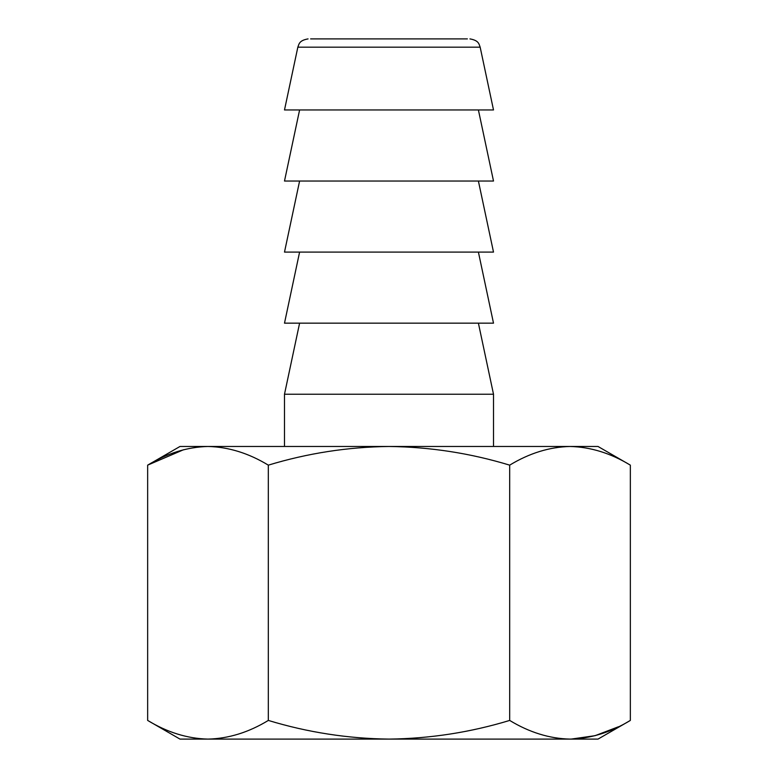 <?xml version="1.0" encoding="UTF-8"?>
<svg xmlns="http://www.w3.org/2000/svg" width="778" height="778" viewBox="0 0 778 778"><rect width="100%" height="100%" fill="white"/><g stroke="black" fill="none" stroke-linecap="round" stroke-linejoin="round"><path stroke-width="1.17" d="M310.616 38.9L467.384 38.9M207.989 739.1C228.547 738.604 248.659 732.38 268.322 720.428C307.66 732.38 347.892 738.604 389 739.1C430.108 738.604 470.34 732.38 509.678 720.428L509.678 465.147C470.34 453.204 430.108 446.98 389 446.475L598.019 446.475L630.345 465.147C610.681 453.204 590.57 446.98 570.011 446.475C590.57 446.98 610.681 453.204 630.345 465.147L630.345 720.428C610.681 732.38 590.57 738.604 570.011 739.1L179.981 739.1L147.655 720.428C167.319 732.38 187.43 738.604 207.989 739.1C187.43 738.604 167.319 732.38 147.655 720.428L147.655 465.147L183.53 449.742M299.598 323.162L284.495 394.222L493.505 394.222L493.505 446.475M493.505 109.961L284.495 109.961L297.838 47.176L480.162 47.176L493.505 109.961M478.402 109.961L493.505 181.031L284.495 181.031L299.598 109.961M478.402 252.091L493.505 323.162L284.495 323.162L299.598 252.091M478.402 181.031L493.505 252.091L284.495 252.091L299.598 181.031M570.323 739.1L598.019 739.1L630.345 720.428M509.678 720.428C529.341 732.38 549.453 738.604 570.011 739.1M618.481 726.749L595.044 735.687L571.188 739.09M268.322 720.428L268.322 465.147C248.659 453.204 228.547 446.98 207.989 446.475C187.43 446.98 167.319 453.204 147.655 465.147L179.981 446.475L389 446.475C347.892 446.98 307.66 453.204 268.322 465.147M570.011 446.475C549.453 446.98 529.341 453.204 509.678 465.147M389 38.9L354.661 38.9M478.402 323.162L493.505 394.222M297.838 47.176C299.034 44.278 298.917 40.495 308.059 38.9M480.162 47.176C478.966 44.278 479.083 40.495 469.941 38.9M284.495 394.222L284.495 446.475"/></g></svg>
